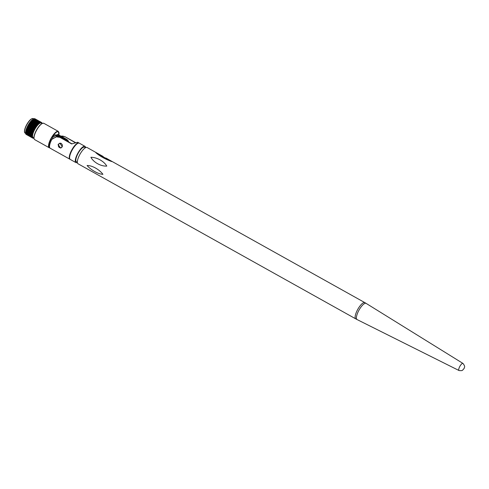 <?xml version="1.0" encoding="UTF-8"?>
<svg xmlns="http://www.w3.org/2000/svg" width="489" height="489" viewBox="0 0 489 489"><rect width="100%" height="100%" fill="white"/><g stroke="black" fill="none" stroke-linecap="round" stroke-linejoin="round"><path stroke-width="0.73" d="M42.017 123.491L41.259 123.069A8.307 2.592 119.2 0 0 34.065 130.783A8.307 2.592 119.2 0 0 33.16 137.568L33.918 137.996M57.989 134.524L56.877 134.689L65.654 139.591L66.767 139.426L57.989 134.524A1.051 0.33 -60.8 0 1 58.069 134.536A1.051 0.33 -60.8 0 1 58.124 134.597M33.814 137.935L33.552 138.253A8.973 2.8 119.2 0 1 33.496 138.259L33.496 137.898L33.111 138.253A8.973 2.8 119.2 0 1 33.069 138.24L33.105 137.812L32.751 138.1A8.973 2.8 119.2 0 1 32.714 138.069L32.794 137.58L32.476 137.794A8.973 2.8 119.2 0 1 32.451 137.751L32.574 137.201L32.292 137.342A8.973 2.8 119.2 0 1 32.28 137.287L32.207 136.755A8.973 2.8 119.2 0 1 32.201 136.682L32.219 136.046A8.973 2.8 119.2 0 1 32.225 135.96L32.323 135.221A8.973 2.8 119.2 0 1 32.341 135.123L32.525 134.304A8.973 2.8 119.2 0 1 32.555 134.194L32.818 133.308A8.973 2.8 119.2 0 1 32.861 133.191L33.203 132.25A8.973 2.8 119.2 0 1 33.246 132.134L33.655 131.156A8.973 2.8 119.2 0 1 33.71 131.034L34.187 130.05A8.973 2.8 119.2 0 1 34.248 129.927L34.768 128.949A8.973 2.8 119.2 0 1 34.835 128.827L35.404 127.873A8.973 2.8 119.2 0 1 35.477 127.751L36.07 126.84A8.973 2.8 119.2 0 1 36.143 126.73L36.761 125.881A8.973 2.8 119.2 0 1 36.84 125.777L37.457 125.007A8.973 2.8 119.2 0 1 37.537 124.915L38.154 124.237A8.973 2.8 119.2 0 1 38.228 124.157L38.827 123.583A8.973 2.8 119.2 0 1 38.9 123.515L39.475 123.063A8.973 2.8 119.2 0 1 39.542 123.008L40.074 122.678A8.973 2.8 119.2 0 1 40.135 122.647L40.618 122.446A8.973 2.8 119.2 0 1 40.673 122.433L40.697 122.757L41.094 122.372A8.973 2.8 119.2 0 1 41.143 122.372L41.125 122.763L41.498 122.446A8.973 2.8 119.2 0 1 41.534 122.464L34.866 118.741A8.973 2.8 119.2 0 0 34.823 118.723L34.75 118.796M41.498 122.446L34.823 118.723M42.023 123.485L42.066 123.106A8.973 2.8 119.2 0 0 42.042 123.057L41.742 123.228L41.846 122.708A8.973 2.8 119.2 0 0 41.816 122.678L41.528 122.513M32.714 138.069L26.045 134.347A8.973 2.8 119.2 0 0 26.076 134.371L32.751 138.1M32.451 137.751L25.776 134.023A8.973 2.8 119.2 0 0 25.801 134.065L32.476 137.794M32.28 137.287L25.605 133.558A8.973 2.8 119.2 0 0 25.624 133.619L32.292 137.342M32.201 136.682L25.532 132.959A8.973 2.8 119.2 0 0 25.532 133.032L32.207 136.755M32.225 135.96L25.55 132.232A8.973 2.8 119.2 0 0 25.544 132.317L32.219 136.046M32.341 135.123L25.672 131.4A8.973 2.8 119.2 0 0 25.654 131.498L32.323 135.221M32.555 134.194L25.886 130.471A8.973 2.8 119.2 0 0 25.856 130.575L25.672 131.4M32.525 134.304L25.856 130.575M32.861 133.191L26.186 129.463A8.973 2.8 119.2 0 0 26.149 129.579L25.886 130.471M32.818 133.308L26.149 129.579M33.246 132.134L26.577 128.405A8.973 2.8 119.2 0 0 26.528 128.528L26.186 129.463M33.203 132.25L26.528 128.528M33.71 131.034L27.042 127.311A8.973 2.8 119.2 0 0 26.987 127.433L26.577 128.405M33.655 131.156L26.987 127.433M34.248 129.927L27.573 126.199A8.973 2.8 119.2 0 0 27.512 126.327L27.042 127.311M34.187 130.05L27.512 126.327M34.835 128.827L28.166 125.098A8.973 2.8 119.2 0 0 28.099 125.221L27.573 126.199M34.768 128.949L28.099 125.221M35.477 127.751L28.802 124.029A8.973 2.8 119.2 0 0 28.729 124.145L28.166 125.098M35.404 127.873L28.729 124.145M36.143 126.73L29.474 123.008A8.973 2.8 119.2 0 0 29.401 123.118L28.802 124.029M36.07 126.84L29.401 123.118M36.84 125.777L30.165 122.054A8.973 2.8 119.2 0 0 30.092 122.152L29.474 123.008M36.761 125.881L30.092 122.152M37.537 124.915L30.868 121.193A8.973 2.8 119.2 0 0 30.789 121.278L30.165 122.054M37.457 125.007L30.789 121.278M38.228 124.157L31.559 120.428A8.973 2.8 119.2 0 0 31.479 120.508L30.868 121.193M38.154 124.237L31.479 120.508M38.9 123.515L32.231 119.793A8.973 2.8 119.2 0 0 32.158 119.854L31.559 120.428M38.827 123.583L32.158 119.854M39.542 123.008L32.873 119.285A8.973 2.8 119.2 0 0 32.8 119.334L32.408 119.891M39.475 123.063L32.8 119.334M40.135 122.647L33.466 118.919A8.973 2.8 119.2 0 0 33.399 118.955L33.081 119.402M40.074 122.678L33.399 118.955M40.673 122.433L34.004 118.705A8.973 2.8 119.2 0 0 33.943 118.723L33.692 119.047M40.618 122.446L33.943 118.723M55.44 137.024L53.656 136.028L52.421 138.687M53.656 136.028A1.051 0.33 -60.8 0 1 54.487 135.037L55.599 134.872L59.261 136.92M65.654 139.591A5.562 5.141 81.6 0 1 67.152 141.162M56.541 135.398L56.877 134.689M49.786 144.585A1.051 0.33 -60.8 0 1 49.896 144.145M41.534 122.464L41.479 122.922L41.816 122.678M41.143 122.372L34.474 118.644A8.973 2.8 119.2 0 0 34.426 118.644L34.248 118.845M41.094 122.372L34.426 118.644M25.758 133.155L25.605 133.558M25.752 132.433L25.532 132.959M25.825 131.59L25.55 132.232M66.907 139.524L66.767 139.426A5.562 5.141 -98.4 0 1 68.808 142.085M463.01 363.455A4.065 1.265 119.2 0 0 462.973 363.425A4.065 1.265 119.2 0 0 459.434 367.19A4.065 1.265 119.2 0 0 459.012 370.521A4.065 1.265 119.2 0 0 459.055 370.54C463.217 370.931 462.056 370.081 462.716 370.094L464.171 368.4C464.153 367.092 465.84 367.263 463.01 363.455M90.911 157.281C93.54 162.324 100.801 166.431 106.773 166.095C104.09 161.315 97.048 157.317 90.911 157.281M111.712 161.566L95.856 152.721C99.835 156.156 105.123 159.102 111.712 161.566M103.112 156.468L87.066 147.507A9.303 2.903 119.2 0 0 79.01 156.15A9.303 2.903 119.2 0 0 77.995 163.754L94.053 172.721M96.822 174.267L94.499 172.972M87.091 165.508C91.058 170.074 98.332 174.182 102.934 174.322C99.224 169.42 92.164 165.429 87.091 165.508M85.453 147.733L84.518 147.213A8.319 2.598 119.2 0 0 77.311 154.94A8.319 2.598 119.2 0 0 76.406 161.737L77.341 162.262M85.636 147.635A9.303 2.903 119.2 0 0 85 146.352A9.303 2.903 119.2 0 0 76.938 154.995A9.303 2.903 119.2 0 0 75.923 162.599A9.303 2.903 119.2 0 0 77.354 162.464M85 146.352L79.322 143.185A9.303 2.903 119.2 0 0 71.266 151.828A9.303 2.903 119.2 0 0 70.251 159.426L75.923 162.599M77.623 143.46A8.79 2.745 119.2 0 0 71.119 151.608A8.79 2.745 119.2 0 0 69.597 157.831M79.145 143.106A9.303 2.903 119.2 0 0 78.986 142.996A9.303 2.903 119.2 0 0 70.929 151.639A9.303 2.903 119.2 0 0 69.915 159.237A9.303 2.903 119.2 0 0 70.092 159.316M71.92 143.827L60.428 137.409L56.235 136.859L51.828 139.365A9.303 2.903 119.2 0 0 51.204 140.624A9.303 2.903 119.2 0 0 50.19 148.228L69.915 159.237M62.25 146.792L59.89 143.13L58.087 144.463L60.624 148.1L62.25 146.792M60.991 136.162A6.247 5.77 81.6 0 1 61.211 136.125L65.031 136.731L75.288 142.702M75.575 142.617L65.031 136.731M60.086 137.458L71.657 143.925L77.659 142.256L78.986 142.996M61.211 136.125A6.247 5.77 81.6 0 1 64.682 136.779M60.422 143.21L60.104 143.418M60.428 137.409A6.247 5.77 -98.4 0 0 56.95 136.755L56.235 136.859M58.552 144.579A2.194 2.029 81.6 0 1 62.011 144.341A2.194 2.029 81.6 0 1 60.697 147.77A2.194 2.029 81.6 0 1 58.552 144.579M24.597 132.097A8.026 2.506 -60.8 0 1 25.929 126.168A8.026 2.506 -60.8 0 1 32.109 118.65M25.153 133.1C24.01 132.531 24.261 130.221 25.905 126.18C28.637 120.844 31.082 118.314 33.246 118.595A8.307 2.592 119.2 0 0 26.058 126.309A8.307 2.592 119.2 0 0 25.153 133.1L25.672 133.387M34.695 139.634C33.429 138.558 33.723 135.966 35.569 131.853C38.625 125.856 41.376 123.002 43.821 123.295A9.358 2.916 119.2 0 0 35.715 131.987A9.358 2.916 119.2 0 0 34.695 139.634L49.169 147.715A9.358 2.916 -60.8 0 1 50.19 140.068A9.358 2.916 -60.8 0 1 58.295 131.376L58.882 134.988M35.587 131.841A9.077 2.83 -60.8 0 1 42.555 123.344M58.857 134.976A9.077 2.83 119.2 0 0 56.59 132.103A9.077 2.83 119.2 0 0 50.526 140.184A9.077 2.83 119.2 0 0 49.731 147.678M34.077 138.534A9.077 2.83 -60.8 0 1 35.575 131.877M54.487 135.037L57.47 136.706M39.792 123.075L33.124 119.353M39.199 123.485L32.531 119.756M38.386 124.206L31.712 120.477M38.576 124.023L31.901 120.3M37.726 124.897L31.051 121.174M37.916 124.683L31.247 120.96M37.054 125.697L30.379 121.975M37.25 125.459L30.575 121.73M36.388 126.59L29.713 122.867M36.577 126.327L29.908 122.598M35.734 127.556L29.065 123.827M35.923 127.268L29.248 123.546M35.11 128.57L28.441 124.848M35.287 128.271L28.619 124.548M34.53 129.622L27.855 125.899M34.695 129.316L28.02 125.594M33.998 130.691L27.329 126.963M34.144 130.38L27.476 126.657M33.533 131.749L26.858 128.02M33.662 131.443L26.987 127.715M33.136 132.776L26.461 129.053M33.24 132.482L26.571 128.76M32.818 133.76L26.149 130.037M32.904 133.479L26.229 129.756M32.586 134.677L25.917 130.948M32.647 134.42L25.972 130.691M32.445 135.508L25.776 131.779M32.396 136.235L25.728 132.507M96.37 174.017L355.778 318.877A9.303 2.903 -60.8 0 1 356.793 311.273A9.303 2.903 -60.8 0 1 364.855 302.63L366.133 303.388A9.273 2.891 119.2 0 0 358.07 311.976A9.273 2.891 119.2 0 0 357.092 319.574L459.012 370.521M33.246 118.595L33.802 118.906M43.821 123.295L58.295 131.376M49.829 147.874L49.169 147.715M66.846 139.438L58.069 134.536M68.906 142.146L66.859 139.444M462.973 363.425L366.133 303.388M105.887 158.02L364.855 302.63M355.778 318.877L357.092 319.574M60.055 143.424L61.088 143.271M60.697 147.77L61.626 147.635"/></g></svg>
